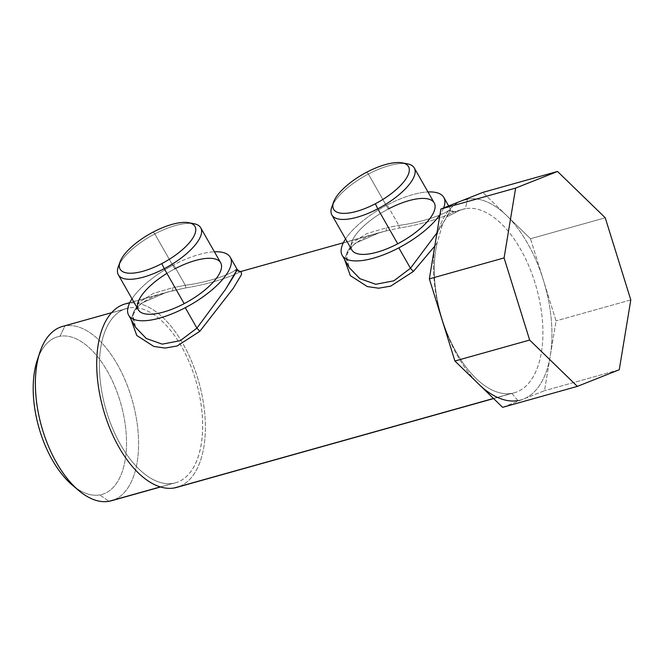 <?xml version="1.0" encoding="UTF-8"?>
<svg xmlns="http://www.w3.org/2000/svg" width="664" height="664" viewBox="0 0 664 664"><rect width="100%" height="100%" fill="white"/><g stroke="black" fill="none" stroke-linecap="round" stroke-linejoin="round"><path stroke-width="0.5" stroke-dasharray="3.32 2.49" d="M235.214 270.207L239.679 271.966L235.214 270.207C231.172 273.792 210.339 282.017 185.322 285.271L173.669 264.845A58.474 21.58 -29.7 0 0 132.02 298.808A58.474 21.58 150.3 0 1 173.669 264.845A58.474 21.58 150.3 0 1 214.414 251.805A58.474 21.58 -29.7 0 0 173.669 264.845L185.322 285.271C210.339 282.017 231.172 273.792 235.214 270.207L237.222 269.493M138.278 309.773A47.426 17.505 150.3 0 1 174.765 268.895A47.426 17.505 -29.7 0 0 166.913 273.377M135.547 327.277L132.692 314.396L138.975 302.311L153.45 293.372L172.814 287.695L185.322 285.271L185.746 287.902C211.907 283.785 234.558 275.261 239.679 271.966L241.165 271.41M131.04 319.376L134.178 310.719L141.689 303.116L166.075 292.459L172.657 290.749L172.814 287.695L153.392 293.397L138.9 302.386L132.675 314.52L135.639 327.435L133.995 323.816C132.634 319.874 132.758 316.014 134.369 312.246L139.598 305.183C145.79 299.763 154.621 295.522 166.075 292.459L141.689 303.116L134.178 310.719L131.04 319.376M239.679 271.966L386.199 230.898L386.357 227.843L366.935 233.537L352.443 242.526L346.218 254.661L349.181 267.575L346.218 254.661L352.443 242.526L366.935 233.537L386.357 227.843L386.199 230.898L379.617 232.607L355.232 243.265L347.72 250.859L344.583 259.516L347.72 250.859L355.232 243.265L379.617 232.607L386.199 230.898L239.679 271.966C234.558 275.261 211.916 283.785 185.746 287.902L185.322 285.271L172.814 287.695L172.657 290.749L185.746 287.902L166.075 292.459L129.812 302.626M387.212 204.993A58.474 21.58 150.3 0 1 427.956 191.954A58.474 21.58 -29.7 0 0 387.212 204.993L398.865 225.411C423.881 222.158 444.714 213.932 448.756 210.347L450.765 209.633L447.03 216.73L436.962 232.823L442.714 223.702L437.277 242.601L434.762 246.128L437.277 242.601A95.292 49.675 74.3 0 0 452.309 344.724A95.292 49.675 74.3 0 0 511.761 393.354L493.501 398.466L511.761 393.354A95.292 49.675 -105.7 0 1 452.309 344.724A95.292 49.675 -105.7 0 1 437.277 242.601L442.714 223.702L450.765 209.633L448.756 210.347L453.221 212.107L454.699 211.559L455.994 212.314L447.03 216.73L455.994 212.314A95.292 49.675 -105.7 0 1 465.431 208.687L467.431 199.142L465.431 208.687A95.292 49.675 74.3 0 0 462.874 209.268A95.292 49.675 74.3 0 0 455.994 212.314L454.699 211.559L453.221 212.107L448.756 210.347C444.714 213.932 423.881 222.158 398.865 225.411L399.288 228.042C425.45 223.926 448.1 215.402 453.221 212.107L465.431 208.687L453.221 212.107C448.1 215.402 425.45 223.926 399.288 228.042L398.865 225.411L387.212 204.993A58.474 21.58 -29.7 0 0 345.562 238.949A58.474 21.58 150.3 0 1 387.212 204.993M443.618 207.948A58.474 21.58 150.3 0 1 439.966 214.638A58.474 21.58 -29.7 0 0 443.618 207.948M351.82 249.913A47.426 17.505 150.3 0 1 388.307 209.035A47.426 17.505 -29.7 0 0 351.181 248.361A47.426 17.505 -29.7 0 0 397.719 243.796M386.357 227.843L398.865 225.411L386.357 227.843M386.199 230.898L399.288 228.042L386.199 230.898M125.322 303.888A95.292 49.675 -105.7 0 1 127.87 303.307L172.657 290.749L127.87 303.307A95.292 49.675 -105.7 0 1 180.965 340.341A95.292 49.675 -105.7 0 1 176.757 487.393M461.837 200.719A103.949 54.191 74.3 0 0 435.119 243.954A103.949 54.191 74.3 0 0 442.133 319.94A103.949 54.191 74.3 0 0 478.769 384.166A103.949 54.191 -105.7 0 1 442.133 319.94A103.949 54.191 -105.7 0 1 435.119 243.954A103.949 54.191 -105.7 0 1 461.837 200.719M517.97 400.591L511.761 393.354A95.292 49.675 74.3 0 0 514.309 392.773A95.292 49.675 74.3 0 0 537.085 290.035A95.292 49.675 74.3 0 0 465.431 208.687A95.292 49.675 -105.7 0 1 537.716 292.459A95.292 49.675 -105.7 0 1 511.761 393.354L517.97 400.591A103.949 54.191 74.3 0 0 523.564 399.014A103.949 54.191 74.3 0 0 550.29 355.788A103.949 54.191 74.3 0 0 543.276 279.801A103.949 54.191 74.3 0 0 506.64 215.568A103.949 54.191 74.3 0 0 467.431 199.142A103.949 54.191 -105.7 0 1 506.64 215.568L482.786 192.411L506.64 215.568A103.949 54.191 -105.7 0 1 543.276 279.801A103.949 54.191 -105.7 0 1 550.29 355.788A103.949 54.191 -105.7 0 1 523.564 399.014A103.949 54.191 -105.7 0 1 517.97 400.591M179.238 486.554A95.292 49.675 74.3 0 0 180.965 340.341A95.292 49.675 74.3 0 0 127.87 303.307M62.54 326.431A90.528 47.194 -105.7 0 1 64.972 325.875L129.032 307.922A90.528 47.194 74.3 0 0 126.608 308.469A90.528 47.194 74.3 0 0 104.97 406.077A90.528 47.194 74.3 0 0 173.038 483.351L160.306 486.919L173.038 483.351A90.528 47.194 74.3 0 0 175.47 482.803A90.528 47.194 74.3 0 0 178.475 341.495A90.528 47.194 74.3 0 0 129.032 307.922A90.528 47.194 -105.7 0 1 178.475 341.495A90.528 47.194 -105.7 0 1 202.537 430.612A90.528 47.194 -105.7 0 1 173.038 483.351A90.528 47.194 -105.7 0 1 104.372 403.77A90.528 47.194 -105.7 0 1 129.032 307.922L64.972 325.875A90.528 47.194 -105.7 0 1 133.041 403.156A90.528 47.194 -105.7 0 1 111.411 500.764M502.623 407.331L544.513 390.706L556.058 320.87L530.494 238.733L506.64 215.568L530.494 238.733L605.236 217.784L530.494 238.733L556.058 320.87L550.29 355.788L544.513 390.706L502.623 407.331M619.255 369.757L544.513 390.706L619.255 369.757M113.768 499.967A90.528 47.194 74.3 0 0 132.418 400.857A90.528 47.194 74.3 0 0 64.972 325.875L59.959 336.266A81.863 42.679 -105.7 0 1 122.052 408.236A81.863 42.679 -105.7 0 1 99.758 494.912L108.979 501.312L99.758 494.912A81.863 42.679 -105.7 0 1 72.243 485.035M37.259 360.22A81.863 42.679 -105.7 0 1 59.959 336.266L64.972 325.875M630.8 299.921L556.058 320.87L630.8 299.921M75.339 487.484A81.863 42.679 74.3 0 0 99.758 494.912A81.863 42.679 74.3 0 0 122.052 408.236A81.863 42.679 74.3 0 0 59.959 336.266A81.863 42.679 74.3 0 0 38.628 356.518M404.608 163.51A47.426 17.505 -29.7 0 0 368.362 174.076L388.307 209.035L368.362 174.076A47.426 17.505 -29.7 0 0 332.963 204.371M388.307 209.035A47.426 17.505 150.3 0 1 434.214 202.918M331.817 206.977A47.426 17.505 150.3 0 1 368.362 174.076L366.802 172.167L368.362 174.076A47.426 17.505 150.3 0 1 407.439 163.842M191.066 223.361A47.426 17.505 -29.7 0 0 154.82 233.927L174.765 268.895L154.82 233.927A47.426 17.505 -29.7 0 0 119.42 264.222M174.765 268.895A47.426 17.505 150.3 0 1 220.672 262.778M118.275 266.837A47.426 17.505 150.3 0 1 154.82 233.927L153.26 232.018L154.82 233.927A47.426 17.505 150.3 0 1 193.896 223.702M448.656 205.948L450.765 209.633C452.508 211.31 453.819 211.957 454.699 211.559L462.874 209.268M343.354 242.767L379.617 232.607C368.155 235.662 359.332 239.903 353.14 245.323L347.778 252.693C345.844 257.566 346.309 262.529 349.181 267.575M493.609 398.574L514.309 392.773M175.47 482.803L160.53 486.986M126.608 308.469L111.668 312.661"/><path stroke-width="1" d="M214.414 251.805A58.474 21.58 150.3 0 1 228.856 270.472A58.474 21.58 150.3 0 1 185.273 307.698A58.474 21.58 150.3 0 1 137.614 320.397A58.474 21.58 150.3 0 1 132.02 298.808A58.474 21.58 -29.7 0 0 128.683 315.242A58.474 21.58 -29.7 0 0 185.273 307.698A58.474 21.58 -29.7 0 0 230.267 257.3A58.474 21.58 -29.7 0 0 214.414 251.805M166.913 273.377A47.426 17.505 -29.7 0 0 138.278 309.773A47.426 17.505 -29.7 0 0 184.177 303.656A47.426 17.505 -29.7 0 0 221.311 264.33A47.426 17.505 -29.7 0 0 174.765 268.895M239.679 271.966L241.156 271.41L241.522 274.581L233.18 288.425L199.822 331.319L233.18 288.425L241.522 274.589L241.156 271.41C240.277 271.808 238.965 271.169 237.222 269.493L225.619 289.222L196.926 328.124L185.273 307.698L196.926 328.124L225.619 289.222L234.492 274.921L237.222 269.493L235.214 270.207M135.614 327.393L146.321 338.515L162.215 344.143L180.284 340.673L196.926 328.124L199.822 331.319L196.926 328.124L180.284 340.673L162.215 344.143L146.312 338.515L135.547 327.277M199.822 331.319L177.155 345.986L165.104 348.069L153.824 346.442L136.759 335.469L131.04 319.376L136.759 335.469L153.824 346.442L165.104 348.069L177.155 345.986L199.822 331.319M427.956 191.954A58.474 21.58 150.3 0 1 443.618 207.948A58.474 21.58 -29.7 0 0 443.809 197.449A58.474 21.58 -29.7 0 0 427.956 191.954M439.966 214.638A58.474 21.58 150.3 0 1 398.815 247.846A58.474 21.58 150.3 0 1 351.156 260.545A58.474 21.58 150.3 0 1 345.562 238.949A58.474 21.58 -29.7 0 0 342.226 255.391A58.474 21.58 -29.7 0 0 398.815 247.846A58.474 21.58 -29.7 0 0 439.966 214.638M332.963 204.371A47.426 17.505 -29.7 0 0 331.875 214.953A47.426 17.505 -29.7 0 0 377.774 208.828L397.719 243.796A47.426 17.505 -29.7 0 0 434.854 204.479A47.426 17.505 -29.7 0 0 388.307 209.035M410.468 268.264L398.815 247.846L410.468 268.264L436.962 232.823L410.468 268.264L393.827 280.822L375.758 284.283L359.855 278.656L349.181 267.575L359.855 278.656L375.758 284.283L393.827 280.822L410.468 268.264L413.365 271.468L410.468 268.264M434.762 246.128L413.365 271.468L390.698 286.126L378.646 288.209L367.366 286.582L350.301 275.618L344.583 259.516L350.301 275.618L367.366 286.582L378.646 288.209L390.698 286.126L413.365 271.468L434.762 246.128M493.609 398.574L176.757 487.393A95.292 49.675 -105.7 0 1 174.2 487.974L493.501 398.466L174.2 487.974A95.292 49.675 -105.7 0 1 102.546 406.625A95.292 49.675 -105.7 0 1 125.322 303.888L129.812 302.626M467.431 199.142A103.949 54.191 74.3 0 0 461.837 200.719L440.896 209.035L429.351 278.872L454.915 361.008L478.769 384.166A103.949 54.191 74.3 0 0 517.97 400.591A103.949 54.191 -105.7 0 1 478.769 384.166L502.623 407.331L454.915 361.008L529.656 340.051L577.356 386.382L502.623 407.331L577.356 386.382L619.255 369.757L630.8 299.921L605.236 217.784L557.528 171.461L515.629 188.086L504.084 257.923L529.656 340.051L454.915 361.008L429.351 278.872L504.084 257.923L429.351 278.872L440.896 209.035L515.629 188.086L440.896 209.035L461.837 200.719A103.949 54.191 -105.7 0 1 467.431 199.142M127.87 303.307A95.292 49.675 74.3 0 0 101.916 404.193A95.292 49.675 74.3 0 0 174.2 487.974A95.292 49.675 74.3 0 0 179.238 486.554M482.786 192.411L461.837 200.719L482.786 192.411L557.528 171.461L482.786 192.411M160.53 486.986L111.411 500.764A90.528 47.194 -105.7 0 1 108.979 501.312L160.306 486.919L108.979 501.312A90.528 47.194 -105.7 0 1 40.902 424.03A90.528 47.194 -105.7 0 1 62.54 326.431L111.668 312.661M64.972 325.875A90.528 47.194 74.3 0 0 39.873 352.368A90.528 47.194 74.3 0 0 78.559 490.389A90.528 47.194 74.3 0 0 108.979 501.312A90.528 47.194 74.3 0 0 113.768 499.967M78.559 490.389L72.243 485.035A81.863 42.679 -105.7 0 1 37.259 360.22L39.873 352.368M504.084 257.923L515.629 188.086L557.528 171.461L605.236 217.784L630.8 299.921L619.255 369.757L577.356 386.382L529.656 340.051L504.084 257.923M38.628 356.518A81.863 42.679 74.3 0 0 75.339 487.484M397.719 243.796L377.774 208.828A47.426 17.505 -29.7 0 0 414.27 167.95L434.214 202.918A47.426 17.505 150.3 0 1 397.719 243.796A47.426 17.505 150.3 0 1 351.82 249.913L331.875 214.953M414.27 167.95A47.426 17.505 -29.7 0 0 404.608 163.51M366.802 172.167A43.094 15.911 150.3 0 1 409.09 168.017A43.094 15.911 150.3 0 1 375.351 203.748A43.094 15.911 150.3 0 1 333.062 207.89A43.094 15.911 150.3 0 1 366.802 172.167A43.094 15.911 -29.7 0 0 333.594 202.063A43.094 15.911 -29.7 0 0 375.351 203.748A43.094 15.911 -29.7 0 0 402.301 162.871A43.094 15.911 -29.7 0 0 366.802 172.167M402.301 162.871L407.439 163.842A47.426 17.505 150.3 0 1 377.774 208.828L375.351 203.748L377.774 208.828A47.426 17.505 150.3 0 1 331.817 206.977L333.594 202.063M119.42 264.222A47.426 17.505 -29.7 0 0 118.333 274.805A47.426 17.505 -29.7 0 0 164.232 268.688L184.177 303.656A47.426 17.505 150.3 0 1 138.278 309.773L118.333 274.805M200.727 227.81L220.672 262.778A47.426 17.505 150.3 0 1 184.177 303.656L164.232 268.688A47.426 17.505 -29.7 0 0 200.727 227.81A47.426 17.505 -29.7 0 0 191.066 223.361M153.26 232.018A43.094 15.911 150.3 0 1 195.548 227.876A43.094 15.911 150.3 0 1 161.808 263.6A43.094 15.911 150.3 0 1 119.52 267.75A43.094 15.911 150.3 0 1 153.26 232.018A43.094 15.911 -29.7 0 0 120.051 261.915A43.094 15.911 -29.7 0 0 161.808 263.6A43.094 15.911 -29.7 0 0 188.759 222.722A43.094 15.911 -29.7 0 0 153.26 232.018M188.759 222.722L193.896 223.702A47.426 17.505 150.3 0 1 164.232 268.688L161.808 263.6L164.232 268.688A47.426 17.505 150.3 0 1 118.275 266.837L120.051 261.915M237.222 269.493L230.267 257.3M135.639 327.435L128.683 315.242M443.809 197.449L448.656 205.948M349.181 267.575L342.226 255.391M241.165 271.41L343.354 242.767"/></g></svg>
